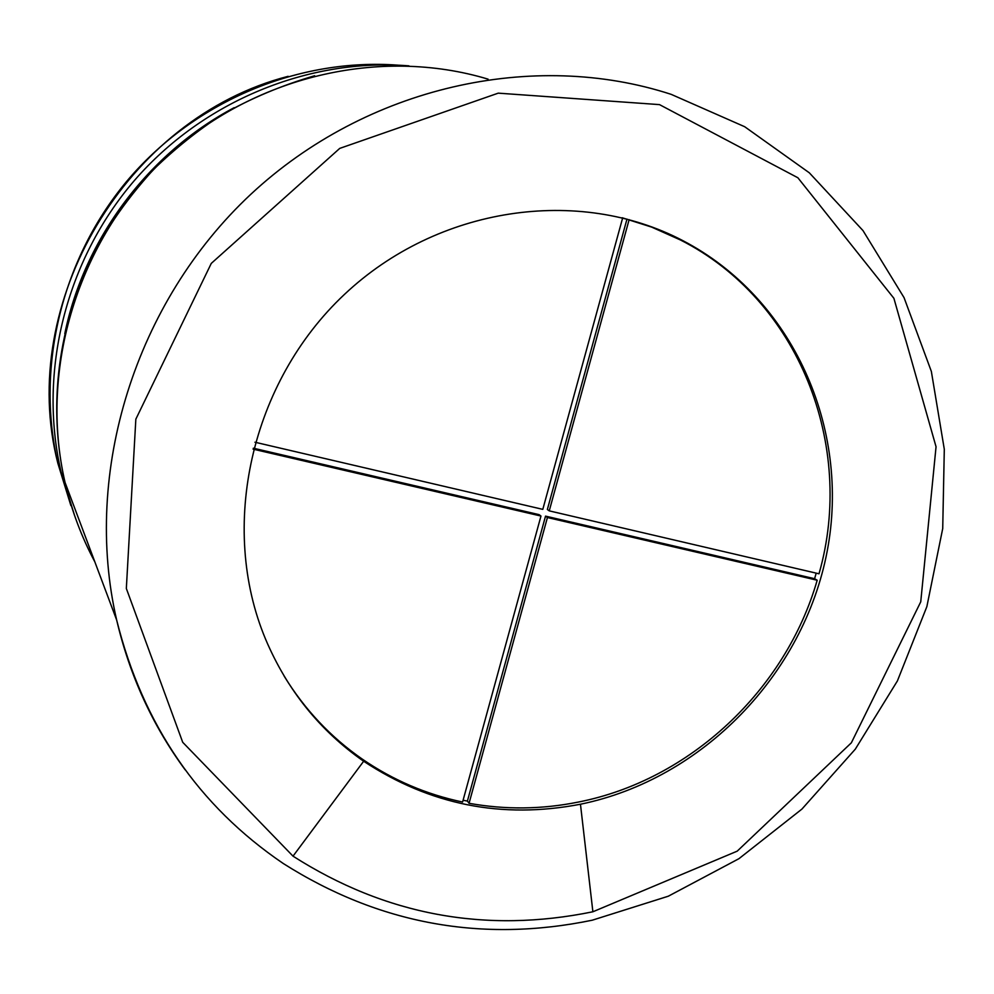 <?xml version="1.0" encoding="UTF-8"?>
<svg xmlns="http://www.w3.org/2000/svg" width="994" height="994" viewBox="0 0 994 994"><rect width="100%" height="100%" fill="white"/><g stroke="black" fill="none" stroke-linecap="round" stroke-linejoin="round"><path stroke-width="1.49" d="M363.655 761.242C319.807 730.64 287.104 689.935 265.547 639.117C218.605 526.87 250.774 382.342 344.371 294.485C437.795 206.354 578.732 186.164 682.654 240.536C792.988 297.989 850.752 428.302 827.17 551.285C803.748 674.392 702.621 779.172 580.459 804.233C502.107 819.28 429.83 804.954 363.655 761.242L293.019 856.157L182.71 742.282L126.337 588.485L135.843 419.17L211.275 263.398L339.737 148.392L498.255 93.15L659.494 104.618L797.871 177.752L893.892 298.299L936.05 446.766L920.742 601.842L851.349 742.816L737.213 851.15L592.884 911.771C485.569 933.739 385.61 915.201 293.019 856.157M463.08 800.257L467.404 801.077L469.056 803.301C505.461 809.837 541.941 809.427 578.508 802.034C689.898 780.091 785.546 690.184 817.192 580.235L814.595 578.707L816.186 573.14M626.978 219.09L547.359 509.487L549.247 510.866L819.006 573.799C855.784 445.424 798.667 299.716 680.356 239.939L651.654 227.104L622.157 217.748M284.147 676.131C304.698 709.554 330.741 737.213 362.288 759.118C392.941 780.141 426.376 794.442 462.595 802.034L540.972 516.048L539.096 514.643L253.333 448.195M253.085 449.139L540.972 516.048M469.056 803.301L547.421 517.539L817.192 580.235M467.404 801.077L545.532 516.135L814.595 578.707M547.421 517.539L545.532 516.135M622.666 217.885L542.799 509.363L254.936 442.218M549.247 510.866L629.127 219.637M70.885 505.586L57.863 463.316C35.374 365.755 62.361 256.452 129.382 178.187C196.713 100.158 299.666 57.814 397.948 65.169M74.637 515.7L61.007 471.678C38.008 371.905 65.865 260.142 134.513 180.374C203.472 100.829 308.712 57.95 408.907 65.852M64.796 333.673C84.279 238.523 148.777 152.815 234.162 107.675M94.84 561.871C81.52 536.934 71.593 510.469 65.057 482.488L65.057 482.488C38.704 368.786 77.954 240.337 165.203 158.133C252.65 76.029 380.031 46.532 488.104 79.16M677.722 238.051L678.094 238.784M185.195 769.865C152.529 725.483 129.692 675.535 116.658 620.02C82.49 472.187 135.172 302.213 250.898 194.215C366.811 86.279 533.641 49.538 671.186 94.355L744.68 126.723L809.315 172.807L862.978 230.571L904.043 297.628L931.353 371.408L944.3 449.263L942.722 528.547L926.868 606.601L897.396 680.94L855.3 749.165L801.934 809.079L738.952 858.679L668.316 896.203L592.287 920.196C481.916 942.971 378.962 924.109 283.389 863.587C198.402 805.91 142.825 724.725 116.658 620.02L65.057 482.488C51.974 425.618 51.29 351.491 85.472 270.853C100.891 236.174 123.654 202.329 153.735 169.315C175.043 148.591 197.694 130.463 221.712 114.919C250.637 98.468 281.613 85.409 314.651 75.755M592.884 911.771L580.459 804.233M74.55 515.451L57.863 463.316C16.488 302.598 126.611 117.926 288.136 76.327M682.654 240.536L680.356 239.939"/></g></svg>
